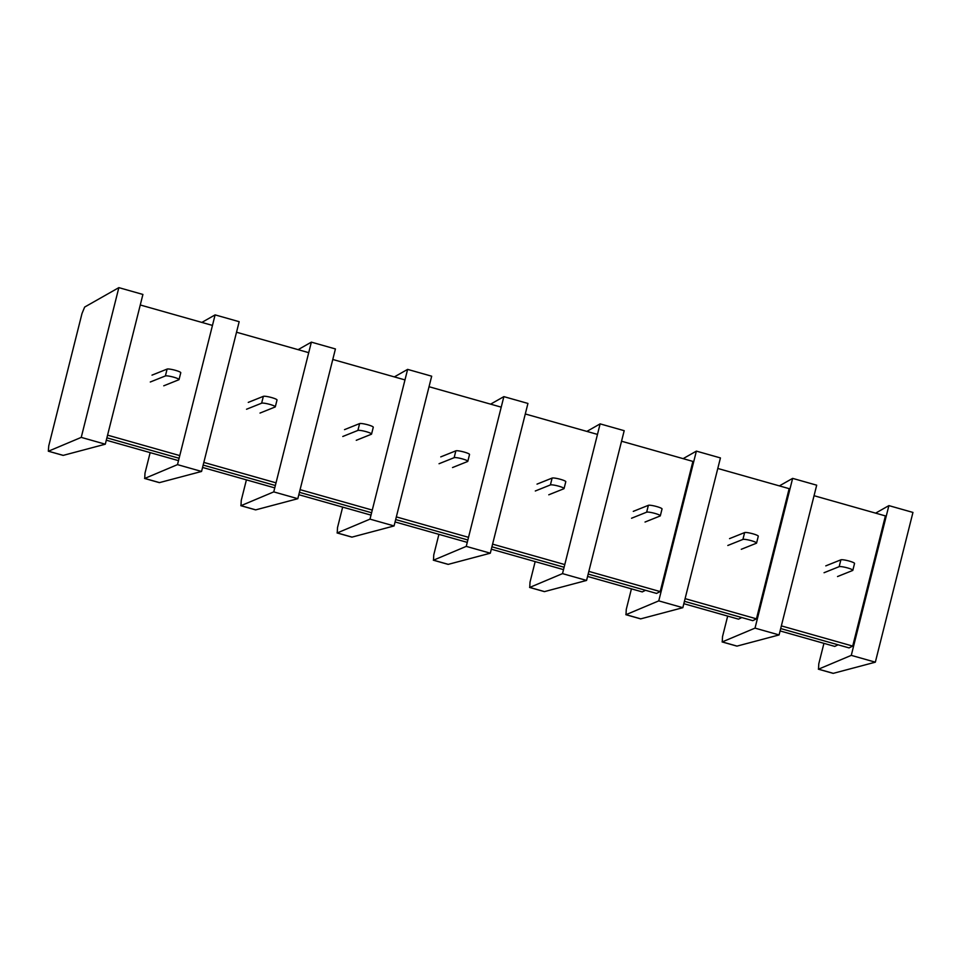 <?xml version="1.0" encoding="UTF-8"?>
<svg xmlns="http://www.w3.org/2000/svg" width="961" height="961" viewBox="0 0 961 961"><rect width="100%" height="100%" fill="white"/><g stroke="black" fill="none" stroke-linecap="round" stroke-linejoin="round"><path stroke-width="1.44" d="M837.536 576.54L852.635 570.486A7.147 1.045 -165.9 0 0 852.827 570.317A7.147 1.045 -165.9 0 0 846.845 567.735A7.147 1.045 -165.9 0 0 839.157 566.666L824.058 572.72M825.787 565.873L840.887 559.819A7.147 1.045 14.1 0 1 848.563 560.888A7.147 1.045 14.1 0 1 854.545 563.458L852.827 570.317M645.528 590.294L642.26 591.916L587.579 576.444M563.518 569.633L491.323 549.187M467.262 542.376L395.067 521.943M371.006 515.132L298.811 494.699M274.75 487.888L202.567 467.454M178.494 460.643L106.311 440.21M838.04 644.795L834.773 646.417L780.08 630.933M741.784 617.551L738.516 619.16L683.836 603.688M621.539 441.219L692.905 461.412L660.207 591.592L656.531 593.405L588.18 574.065M564.107 567.254L491.924 546.809M467.863 539.998L395.668 519.565M371.607 512.754L299.412 492.32M275.351 485.509L203.155 465.076M179.094 458.265L106.899 437.832M814.051 495.708L885.405 515.913L852.707 646.08L849.043 647.906L780.68 628.554M717.795 468.463L789.149 488.656L756.451 618.836L752.787 620.662L684.424 601.31M597.478 434.408L525.295 413.975M501.222 407.152L429.038 386.718M404.965 379.907L332.782 359.474M308.721 352.663L236.526 332.23M212.465 325.419L140.27 304.985M660.207 591.592L588.841 571.387M564.78 564.575L492.597 544.142M468.524 537.331L396.34 516.898M372.279 510.087L300.084 489.654M276.023 482.842L203.828 462.409M179.767 455.586L107.572 435.153M852.707 646.08L781.353 625.887M756.451 618.836L685.097 598.643M640.41 618.752L625.995 614.668L658.765 600.877L696.377 451.117L683.127 458.649M696.377 451.117L720.438 457.929L682.827 607.688L640.771 618.848M625.995 614.668L626.272 609.394L631.425 588.853M682.827 607.688L658.765 600.877M832.923 673.241L818.508 669.168L851.278 655.366L888.889 505.618L875.627 513.138M888.889 505.618L912.95 512.429L875.339 662.177L833.271 673.349M818.508 669.168L818.772 663.883L823.937 643.341M875.339 662.177L851.278 655.366M736.667 645.996L722.252 641.912L755.022 628.122L792.633 478.374L779.383 485.894M792.633 478.374L816.694 485.185L779.083 634.933L737.015 646.104M722.252 641.912L722.516 636.638L727.681 616.097M779.083 634.933L755.022 628.122M741.279 549.296L756.379 543.241A7.147 1.045 -165.9 0 0 756.571 543.073A7.147 1.045 -165.9 0 0 750.589 540.49A7.147 1.045 -165.9 0 0 742.913 539.421L727.813 545.476M729.531 538.628L744.631 532.574A7.147 1.045 14.1 0 1 752.307 533.643A7.147 1.045 14.1 0 1 758.289 536.214L756.571 543.073M645.035 522.039L660.135 515.985A7.147 1.045 -165.9 0 0 660.315 515.817A7.147 1.045 -165.9 0 0 654.333 513.246A7.147 1.045 -165.9 0 0 646.657 512.177L631.557 518.231M633.275 511.372L648.375 505.318A7.147 1.045 14.1 0 1 656.063 506.387A7.147 1.045 14.1 0 1 662.033 508.97L660.315 515.817M548.779 494.795L563.879 488.741A7.147 1.045 -165.9 0 0 564.059 488.572A7.147 1.045 -165.9 0 0 558.089 486.002A7.147 1.045 -165.9 0 0 550.401 484.933L535.301 490.987M537.019 484.128L552.119 478.073A7.147 1.045 14.1 0 1 559.807 479.143A7.147 1.045 14.1 0 1 565.789 481.725L564.059 488.572M452.523 467.551L467.623 461.496A7.147 1.045 -165.9 0 0 467.815 461.328A7.147 1.045 -165.9 0 0 461.833 458.745A7.147 1.045 -165.9 0 0 454.145 457.676L439.045 463.731M440.763 456.883L455.862 450.829A7.147 1.045 14.1 0 1 463.55 451.898A7.147 1.045 14.1 0 1 469.533 454.481L467.815 461.328M356.267 440.306L371.366 434.252A7.147 1.045 -165.9 0 0 371.559 434.084A7.147 1.045 -165.9 0 0 365.576 431.501A7.147 1.045 -165.9 0 0 357.888 430.432L342.789 436.486M344.519 429.639L359.618 423.585A7.147 1.045 14.1 0 1 367.294 424.654A7.147 1.045 14.1 0 1 373.276 427.225L371.559 434.084M260.011 413.062L275.11 406.996A7.147 1.045 -165.9 0 0 275.302 406.839A7.147 1.045 -165.9 0 0 269.32 404.257A7.147 1.045 -165.9 0 0 261.632 403.188L246.533 409.242M248.262 402.395L263.362 396.34A7.147 1.045 14.1 0 1 271.038 397.41A7.147 1.045 14.1 0 1 277.02 399.98L275.302 406.839M163.754 385.805L178.854 379.751A7.147 1.045 -165.9 0 0 179.046 379.583A7.147 1.045 -165.9 0 0 173.064 377.012A7.147 1.045 -165.9 0 0 165.388 375.943L150.288 381.998M152.006 375.138L167.106 369.084A7.147 1.045 14.1 0 1 174.782 370.153A7.147 1.045 14.1 0 1 180.764 372.736L179.046 379.583M544.154 591.508L529.739 587.423L562.509 573.621L600.12 423.873L586.871 431.405M600.12 423.873L624.194 430.684L586.57 580.432L544.515 591.604M529.739 587.423L530.016 582.15L535.169 561.608M586.57 580.432L562.509 573.621M447.91 564.263L433.483 560.179L466.253 546.377L503.864 396.629L490.615 404.149M503.864 396.629L527.937 403.44L490.314 553.188L448.258 564.359M433.483 560.179L433.759 554.905L438.913 534.352M490.314 553.188L466.253 546.377M351.654 537.007L337.227 532.935L369.997 519.132L407.62 369.384L394.358 376.904M407.62 369.384L431.681 376.195L394.07 525.943L352.002 537.115M337.227 532.935L337.503 527.649L342.669 507.108M394.07 525.943L369.997 519.132M255.398 509.762L240.983 505.678L273.753 491.888L311.364 342.14L298.102 349.66M311.364 342.14L335.425 348.951L297.814 498.699L255.746 509.859M240.983 505.678L241.247 500.405L246.412 479.863M297.814 498.699L273.753 491.888M159.142 482.518L144.727 478.434L177.497 464.631L215.108 314.884L201.858 322.415M215.108 314.884L239.169 321.695L201.558 471.455L159.49 482.614M144.727 478.434L144.991 473.16L150.156 452.619M201.558 471.455L177.497 464.631M81.997 313.514L84.676 307.052L118.852 287.639L142.913 294.45L105.302 444.198L63.246 455.37L48.326 451.202L48.747 445.916L81.997 313.514M48.47 451.19L81.241 437.387L118.852 287.639M105.302 444.198L81.241 437.387M839.157 566.666L840.887 559.819M742.913 539.421L744.631 532.574M646.657 512.177L648.375 505.318M550.401 484.933L552.119 478.073M454.145 457.676L455.862 450.829M357.888 430.432L359.618 423.585M261.632 403.188L263.362 396.34M165.388 375.943L167.106 369.084M640.579 618.86L625.839 614.68M833.091 673.349L818.352 669.18M736.835 646.104L722.095 641.924M544.334 591.604L529.583 587.435M448.078 564.359L433.327 560.191M351.822 537.115L337.083 532.947M255.566 509.871L240.827 505.69M159.31 482.626L144.57 478.446M63.054 455.37L48.314 451.202"/></g></svg>
